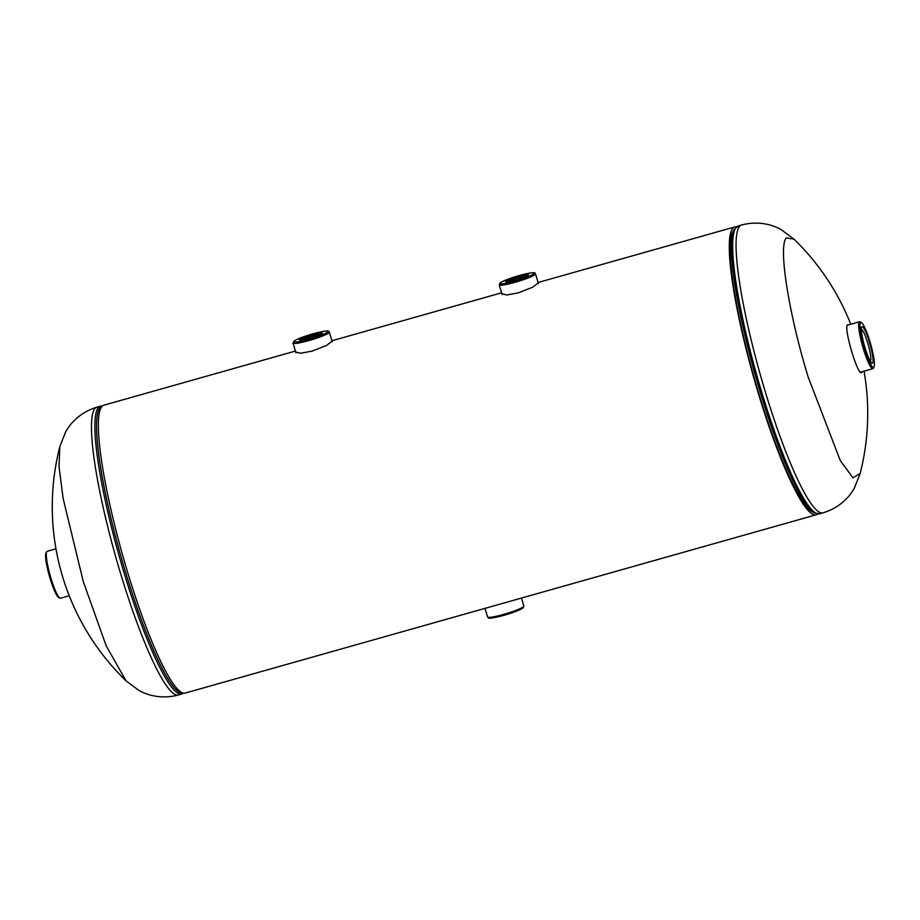 <?xml version="1.0" encoding="UTF-8"?>
<svg xmlns="http://www.w3.org/2000/svg" width="920" height="920" viewBox="0 0 920 920"><rect width="100%" height="100%" fill="white"/><g stroke="black" fill="none" stroke-linecap="round" stroke-linejoin="round"><path stroke-width="1.38" d="M507.851 281.922A10.097 1.161 163.2 0 1 518.489 277.782A10.097 1.161 163.2 0 1 526.665 276.241M518.385 276.506A11.925 1.38 -16.8 0 0 505.942 281.968A11.925 1.38 -16.8 0 0 515.683 280.163A11.925 1.38 -16.8 0 0 528.298 275.218A11.925 1.38 -16.8 0 0 518.385 276.506M301.668 340.17A10.097 1.161 163.2 0 1 312.305 336.041A10.097 1.161 163.2 0 1 320.482 334.489M312.202 334.753A11.925 1.38 -16.8 0 0 299.747 340.228A11.925 1.38 -16.8 0 0 309.499 338.41A11.925 1.38 -16.8 0 0 322.115 333.477A11.925 1.38 -16.8 0 0 312.202 334.753M55.97 548.814L47.184 551.287A24.392 3.703 74.2 0 0 46.713 551.724A24.392 3.703 74.2 0 0 51.048 578.496A24.392 3.703 74.2 0 0 59.823 598.103A24.392 3.703 74.2 0 0 60.444 598.23L69.23 595.746M59.823 598.103L58.523 597.356A23.299 3.542 -105.8 0 1 50.14 578.622A23.299 3.542 -105.8 0 1 46 553.047L46.713 551.724M59.834 446.556L59.029 466.405L63.112 498.421L83.317 581.693L106.168 645.782L126.04 680.857A242.569 242.569 0 0 1 59.834 446.556L65.642 431.974C69.92 423.901 79.764 412.344 97.037 407.123A149.569 22.735 74.2 0 0 120.727 573.999A149.569 22.735 74.2 0 0 178.365 695.002C160.919 699.591 146.487 694.887 138.621 690.241L126.04 680.857M874 366.953L873.287 368.276A24.392 3.703 -105.8 0 1 872.815 368.713A24.392 3.703 -105.8 0 1 863.42 348.979A24.392 3.703 -105.8 0 1 859.556 321.77A24.392 3.703 -105.8 0 1 860.177 321.897L861.476 322.644A23.299 3.542 74.2 0 0 864.57 348.519A23.299 3.542 74.2 0 0 874 366.953A23.299 3.542 74.2 0 0 869.86 341.377A23.299 3.542 74.2 0 0 861.476 322.644M870.285 361.134A16.41 2.495 74.2 0 0 867.675 342.827A16.41 2.495 74.2 0 0 861.361 329.544M865.064 347.852A18.963 2.886 74.2 0 0 871.447 362.756A18.963 2.886 74.2 0 0 869.365 342.044A18.963 2.886 74.2 0 0 861.511 327.566A18.963 2.886 74.2 0 0 865.064 347.852M793.96 239.142L781.379 229.758C773.513 225.112 759.081 220.409 741.635 224.998A149.569 22.735 -105.8 0 0 765.313 391.874A149.569 22.735 -105.8 0 0 822.963 512.877C840.236 507.656 850.08 496.098 854.358 488.025L860.165 473.443L852.978 477.825L840.282 460.575L808.116 376.912C788.612 313.237 778.136 246.606 786.266 237.946L793.96 239.142A242.569 242.569 0 0 1 850.77 324.254M848.78 324.817L847.492 324.794C843.398 328.256 858.601 378.603 861.81 372.209L862.04 371.749M501.883 293.767L506.736 294.986L518.293 292.87L532.829 287.143L538.234 282.9M295.699 352.015L300.553 353.245L312.098 351.129L326.646 345.402L332.051 341.159M736.414 226.849A149.569 22.735 74.2 0 0 734.793 226.929A149.569 22.735 74.2 0 0 733.159 286.936A149.569 22.735 74.2 0 0 773.593 439.426A149.569 22.735 74.2 0 0 816.132 514.809A149.569 22.735 74.2 0 0 817.546 514.038M509.208 601.53L185.208 693.07A149.569 22.735 -105.8 0 1 142.669 617.688A149.569 22.735 -105.8 0 1 102.235 465.198A149.569 22.735 -105.8 0 1 103.868 405.191L295.412 351.072M733.435 231.046A146.866 22.321 74.2 0 0 733.918 288.466A146.866 22.321 74.2 0 0 771.155 431.296A146.866 22.321 74.2 0 0 812.82 512.026M484.978 608.373L487.588 616.998A18.963 2.185 -16.8 0 0 503.585 614.422A18.963 2.185 -16.8 0 0 523.905 606.027L522.951 608.005L520.651 609.351L504.01 615.296A17.883 2.058 163.2 0 1 489.026 617.377M522.916 607.143A17.883 2.058 163.2 0 1 504.022 615.284M538.418 283.51L535.509 273.884A18.963 2.185 163.2 0 1 515.2 282.267A18.963 2.185 163.2 0 1 499.192 284.843L502.147 294.63M515.004 281.071A17.883 2.058 -16.8 0 0 534.048 273.527A17.883 2.058 -16.8 0 0 519.064 275.586A17.883 2.058 -16.8 0 0 500.031 283.142A17.883 2.058 -16.8 0 0 515.004 281.071M332.235 341.768L329.325 332.131A18.963 2.185 163.2 0 1 309.005 340.526A18.963 2.185 163.2 0 1 293.008 343.103L295.964 352.877M308.821 339.33A17.883 2.058 -16.8 0 0 327.865 331.775A17.883 2.058 -16.8 0 0 312.88 333.845A17.883 2.058 -16.8 0 0 293.848 341.389A17.883 2.058 -16.8 0 0 308.821 339.33M97.037 407.123L100.441 406.157A149.569 22.735 74.2 0 0 124.12 573.034A149.569 22.735 74.2 0 0 181.769 694.036L178.365 695.002M102.028 406.364A148.936 22.632 74.2 0 0 125.66 572.528A148.936 22.632 74.2 0 0 183.022 693.024M822.963 512.877L819.559 513.843A149.569 22.735 -105.8 0 1 761.909 392.84A149.569 22.735 -105.8 0 1 738.231 225.963L741.635 224.998M811.612 511.451L814.096 512.889A148.936 22.632 -105.8 0 1 760.529 393.15A148.936 22.632 -105.8 0 1 734.068 229.632L738.231 225.963M504.01 615.296C483.816 620.39 489.762 617.412 487.588 616.998M521.49 598.057L523.905 606.027M535.509 273.884C534.853 272.722 535.808 271.342 519.087 275.575C509.749 278.277 503.435 280.715 500.147 282.865L499.192 284.843M329.325 332.131C328.67 330.981 329.624 329.59 312.903 333.834C303.565 336.536 297.252 338.962 293.952 341.124L293.008 343.103M102.453 405.961L100.441 406.157M183.586 693.151L181.769 694.036M860.533 372.174L872.815 368.713M847.262 325.243L859.556 321.77M814.096 512.889L819.559 513.843M860.165 473.443A242.569 242.569 0 0 0 864.029 371.185M732.699 232.15L734.068 229.632M331.924 340.756L501.595 292.813M538.108 282.498L734.793 226.929M508.978 601.588L816.132 514.809"/></g></svg>
